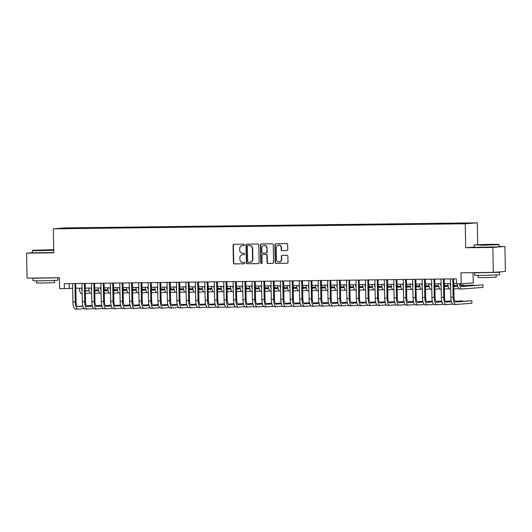 <?xml version="1.0" encoding="UTF-8"?>
<svg xmlns="http://www.w3.org/2000/svg" width="532" height="532" viewBox="0 0 532 532"><rect width="100%" height="100%" fill="white"/><g stroke="black" fill="none" stroke-linecap="round" stroke-linejoin="round"><path stroke-width="0.8" d="M244.501 244.846A0.685 0.652 -94.4 0 0 243.842 244.168L233.987 244.288A0.984 0.924 -94.4 0 0 233.076 245.279L233.415 262.934A0.984 0.924 -94.4 0 0 234.366 263.905L244.215 263.786A0.685 0.652 -94.4 0 0 244.853 263.087A0.685 0.652 -94.4 0 0 244.188 262.409L242.918 262.429A3.139 2.966 -94.4 0 1 239.885 259.323L239.859 257.854A3.139 2.966 -94.4 0 1 242.765 254.675L244.042 254.662A0.685 0.652 -94.4 0 0 244.68 253.964A0.685 0.652 -94.4 0 0 244.015 253.285L242.738 253.305A3.139 2.966 -94.4 0 1 239.713 250.2L239.686 248.73A3.139 2.966 -94.4 0 1 242.592 245.558L243.869 245.538A0.685 0.652 -94.4 0 0 244.501 244.846M468.925 222.994L464.682 223.134L468.925 222.994M286.841 250.552A0.984 0.924 -94.4 0 0 287.752 249.561L287.652 244.607A0.984 0.924 -94.4 0 0 286.708 243.636L275.762 243.776A0.984 0.924 -94.4 0 0 274.858 244.767L275.197 262.422A0.984 0.924 -94.4 0 0 276.141 263.393L287.087 263.254A0.984 0.924 -94.4 0 0 287.992 262.263L287.878 256.278A0.984 0.924 -94.4 0 0 286.934 255.313L282.246 255.367A0.984 0.924 -94.4 0 0 281.342 256.364L281.395 259.33A2.627 2.48 -94.4 0 1 279.12 261.977A2.627 2.48 -94.4 0 1 276.434 259.39L276.214 247.766A2.627 2.48 -94.4 0 1 278.489 245.119A2.627 2.48 -94.4 0 1 281.175 247.706L281.209 249.641A0.984 0.924 -94.4 0 0 282.16 250.612L286.954 250.545M32.419 252.7L26.6 253.152L27.079 278.13L59.438 277.737L59.651 288.723L64.372 288.67L64.279 283.669L456.363 278.848L456.463 283.849L461.184 283.789L473.254 282.858L473.054 272.65M474.105 247.101L465.693 247.752L492.851 247.42L493.33 272.397L460.971 272.796L461.184 283.789M465.693 247.752L465.227 223.766L53.3 228.833L65.37 227.902L477.297 222.835L465.227 223.766M26.6 253.152L53.765 252.813L53.3 228.833M258.811 244.966A0.984 0.924 -94.4 0 0 257.867 243.995L246.921 244.128A0.984 0.924 -94.4 0 0 246.017 245.119L246.356 262.775A0.984 0.924 -94.4 0 0 247.3 263.746L258.246 263.613A0.984 0.924 -94.4 0 0 259.151 262.622L258.811 244.966M261.345 243.949L272.284 243.816A0.984 0.924 -94.4 0 1 273.235 244.787L273.574 262.442A0.984 0.924 -94.4 0 1 272.663 263.433L267.982 263.493A0.984 0.924 -94.4 0 1 267.037 262.522L266.898 255.36A0.984 0.924 -94.4 0 0 265.953 254.389L262.841 254.429A0.984 0.924 -94.4 0 0 261.937 255.42L262.077 262.875A0.685 0.652 -94.4 0 1 261.485 263.573A0.685 0.652 -94.4 0 1 260.78 262.894L260.434 244.946A0.984 0.924 -94.4 0 1 261.345 243.949M492.851 247.42L504.921 246.489L505.4 271.466L493.33 272.397M69.02 228.042L75.205 227.882L69.02 228.042M459.475 223.606L461.856 223.108L78.271 227.829L75.99 228.002L75.843 228.474M459.568 223.287L469.962 223.161L452.333 223.846L68.748 228.56L60.635 228.514L65.596 228.128L75.99 228.002M477.716 244.607L477.297 222.835M504.921 246.489L499.089 246.555M64.372 288.67L72.638 288.251M75.817 288.211L82.088 288.131M85.266 288.091L91.537 288.018M94.716 287.978L100.987 287.898M104.159 287.865L110.43 287.785M113.609 287.745L119.88 287.666M123.058 287.632L129.329 287.553M132.508 287.513L138.772 287.44M141.951 287.4L148.222 287.32M151.401 287.28L157.672 287.207M160.85 287.167L167.121 287.087M170.3 287.047L176.564 286.974M179.743 286.934L186.014 286.854M189.193 286.815L195.463 286.741M198.642 286.701L204.913 286.622M208.092 286.582L214.356 286.509M217.535 286.469L223.806 286.389M226.984 286.349L233.255 286.276M236.434 286.236L242.705 286.156M245.877 286.123L252.148 286.043M255.327 286.003L261.598 285.923M264.776 285.89L271.047 285.81M274.226 285.77L280.49 285.697M283.669 285.657L289.94 285.578M293.119 285.538L299.39 285.465M302.568 285.425L308.839 285.345M312.018 285.305L318.282 285.232M321.461 285.192L327.732 285.112M330.911 285.072L337.182 284.999M340.36 284.959L346.631 284.879M349.81 284.839L356.074 284.766M359.253 284.726L365.524 284.647M368.703 284.607L374.974 284.534M378.152 284.494L384.423 284.414M387.595 284.381L393.866 284.301M397.045 284.261L403.316 284.181M406.495 284.148L412.766 284.068M415.944 284.028L422.209 283.955M425.387 283.915L431.658 283.835M434.837 283.795L441.108 283.722M444.287 283.682L450.557 283.603M453.736 283.563L456.456 283.529M69.173 283.609L69.266 288.291M78.284 228.441L78.271 227.829M244.028 245.518L242.918 245.531A3.139 2.966 -94.4 0 0 242.738 245.538L242.412 245.565M242.585 254.682L242.911 254.662A3.139 2.966 -94.4 0 1 243.091 254.648L244.201 254.635M234.12 244.288A0.984 0.924 -94.4 0 0 233.402 245.252L233.741 262.908A0.984 0.924 -94.4 0 0 234.692 263.879L244.374 263.759M247.061 244.128A0.984 0.924 -94.4 0 0 246.343 245.092L246.682 262.748A0.984 0.924 -94.4 0 0 247.626 263.719L258.432 263.586M247.972 245.491A0.685 0.652 -94.4 0 0 247.333 246.183L247.633 261.684A0.685 0.652 -94.4 0 0 248.291 262.362L249.641 262.343A3.139 2.966 -94.4 0 0 252.547 259.17L252.341 248.577A3.139 2.966 -94.4 0 0 249.315 245.471L248.298 245.465A0.685 0.652 -94.4 0 0 248.218 245.471M249.821 262.336L250.146 262.309A3.139 2.966 -94.4 0 0 252.873 259.144L252.547 259.17M248.298 245.465L249.641 245.445A3.139 2.966 -94.4 0 1 252.667 248.55L252.873 259.144M272.856 263.413L267.982 263.493M263.054 254.416A0.984 0.924 -94.4 0 1 263.167 254.402L266.279 254.369A0.984 0.924 -94.4 0 1 267.224 255.333L267.363 262.495A0.984 0.924 -94.4 0 0 268.308 263.466M261.478 243.949A0.984 0.924 -94.4 0 0 260.76 244.92L261.106 262.868A0.685 0.652 -94.4 0 0 261.644 263.533M266.751 247.932A2.627 2.48 -94.4 0 0 264.072 245.345A2.627 2.48 -94.4 0 0 261.791 247.992L261.87 252.088A0.984 0.924 -94.4 0 0 262.815 253.059L265.927 253.019A0.984 0.924 -94.4 0 0 266.831 252.028L267.077 247.905A2.627 2.48 -94.4 0 0 264.397 245.319L264.072 245.345M266.04 253.013L266.253 252.993A0.984 0.924 -94.4 0 0 267.157 252.002L266.831 252.028M267.077 247.905L267.157 252.002M278.489 245.119L278.815 245.092A2.627 2.48 -94.4 0 1 281.501 247.679L281.534 249.614A0.984 0.924 -94.4 0 0 282.485 250.585L287.034 250.532M279.12 261.977L279.446 261.95A2.627 2.48 -94.4 0 0 281.721 259.303L281.395 259.33M282.386 255.367A0.984 0.924 -94.4 0 0 281.667 256.338L281.721 259.303M275.902 243.769A0.984 0.924 -94.4 0 0 275.184 244.74L275.523 262.396A0.984 0.924 -94.4 0 0 276.467 263.367L287.273 263.234M85.326 291.044L89.17 290.745M94.756 290.312L98.473 290.026M104.192 289.588L105.063 289.521L104.192 289.528M85.32 290.891L89.13 290.598M94.756 290.159L98.44 289.88M90.32 293.159L85.373 293.538M82.141 291.044A7.495 2.447 -90.7 0 1 81.609 288.138M81.675 293.671L81.729 293.671A7.495 2.447 -90.7 0 1 81.675 293.671A7.495 2.447 -90.7 0 1 79.241 288.171M105.07 289.98L105.063 289.521M77.752 309.132L75.491 309.159A7.495 2.447 -90.7 0 1 75.438 309.165A7.495 2.447 -90.7 0 1 72.904 301.857L72.552 283.569M84.089 308.653L77.852 309.132A7.495 2.447 -90.7 0 1 77.798 309.132A7.495 2.447 -90.7 0 1 75.265 301.824L74.912 283.543M75.73 283.529L76.076 301.764A5.001 1.629 89.3 0 0 77.772 306.632A5.001 1.629 89.3 0 0 77.805 306.632L82.939 306.239M86.457 305.967L92.236 305.521M92.209 305.408L86.37 305.82M77.399 306.512L82.899 306.086M53.705 249.701L32.678 250.266L53.712 250.033M53.712 250.339L34.7 250.678L32.379 250.572L32.678 250.266M46.856 249.88L38.77 250.153L46.856 249.88M57.848 277.751L57.948 280.271L41.376 280.829L32.957 280.756L32.911 278.256L36.322 278.017M57.902 277.777L32.911 278.256M54.45 280.517L54.49 282.638L42.56 283.037L36.502 282.984L36.462 280.863M53.759 252.54L32.425 252.773L32.379 250.572M52.203 277.824L38.603 277.99M490.537 244.301L474.364 244.833L493.736 244.667L498.75 244.368L490.537 244.301M474.065 245.146L474.112 247.34L499.096 246.861L499.056 244.667L482.484 245.219L474.364 244.833M488.549 244.454L480.463 244.727L488.549 244.454M495.412 272.238L499.588 272.344L499.634 274.845L483.063 275.396L474.65 275.323L474.597 272.823L478.015 272.59M499.588 272.344L474.597 272.823M496.143 275.084L496.183 277.212L484.253 277.611L478.188 277.551L478.148 275.43M493.889 272.357L480.296 272.557M94.769 290.924L98.62 290.632M104.206 290.199L107.916 289.913M113.642 289.468L114.506 289.401L113.642 289.415M94.769 290.771L98.58 290.479M104.206 290.046L107.883 289.76M99.77 293.039L94.816 293.425M91.59 290.924A7.495 2.447 -90.7 0 1 91.052 288.025M91.644 293.544L91.171 293.551A7.495 2.447 -90.7 0 1 91.125 293.551A7.495 2.447 -90.7 0 1 88.691 288.051M114.52 289.86L114.506 289.401M104.219 290.811L108.069 290.512M113.655 290.08L117.366 289.794M123.091 289.355L123.956 289.288L123.091 289.302M104.219 290.658L108.029 290.366M113.649 289.927L117.333 289.647M109.22 292.926L104.265 293.305M101.04 290.811A7.495 2.447 -90.7 0 1 100.501 287.905M100.568 293.438L100.621 293.438A7.495 2.447 -90.7 0 1 100.568 293.438A7.495 2.447 -90.7 0 1 98.141 287.938M123.963 289.747L123.956 289.288M113.668 290.691L117.512 290.399M123.105 289.967L126.816 289.681M132.541 289.242L133.406 289.169L132.535 289.182M113.662 290.538L117.472 290.246M123.098 289.814L126.782 289.528M118.669 292.813L113.715 293.192M110.49 290.691A7.495 2.447 -90.7 0 1 109.951 287.792M110.536 293.312L110.071 293.318A7.495 2.447 -90.7 0 1 110.018 293.325A7.495 2.447 -90.7 0 1 107.59 287.819M133.412 289.627L133.406 289.169M123.111 290.578L126.962 290.279M132.548 289.847L136.258 289.561M141.984 289.122L142.855 289.056L141.984 289.069M123.111 290.425L126.922 290.133M132.548 289.694L136.232 289.415M128.112 292.693L123.165 293.072M119.933 290.578A7.495 2.447 -90.7 0 1 119.394 287.672M119.467 293.205L119.52 293.205A7.495 2.447 -90.7 0 1 119.467 293.205A7.495 2.447 -90.7 0 1 117.033 287.706M142.862 289.514L142.855 289.056M87.195 309.019L84.94 309.045A7.495 2.447 -90.7 0 1 84.887 309.045A7.495 2.447 -90.7 0 1 82.347 301.737L82.001 283.456M93.539 308.533L87.301 309.012A7.495 2.447 -90.7 0 1 87.248 309.019A7.495 2.447 -90.7 0 1 84.714 301.711L84.362 283.423M85.173 283.416L85.526 301.644A5.001 1.629 89.3 0 0 87.221 306.518A5.001 1.629 89.3 0 0 87.255 306.518L92.382 306.119M95.906 305.847L101.685 305.401M101.659 305.295L95.82 305.701M86.849 306.392L92.342 305.973M96.644 308.899L94.39 308.926A7.495 2.447 -90.7 0 1 94.337 308.932A7.495 2.447 -90.7 0 1 91.797 301.624L91.444 283.337M102.982 308.42L96.751 308.899A7.495 2.447 -90.7 0 1 96.698 308.899A7.495 2.447 -90.7 0 1 94.157 301.591L93.805 283.31M94.623 283.297L94.975 301.531A5.001 1.629 89.3 0 0 96.664 306.405A5.001 1.629 89.3 0 0 96.704 306.399L101.831 306.006M105.356 305.734L111.128 305.288M111.108 305.182L105.27 305.587M96.299 306.279L101.792 305.853M106.094 308.786L103.833 308.813A7.495 2.447 -90.7 0 1 103.78 308.813A7.495 2.447 -90.7 0 1 101.246 301.504L100.894 283.224M112.432 308.301L106.194 308.779A7.495 2.447 -90.7 0 1 106.147 308.786A7.495 2.447 -90.7 0 1 103.607 301.478L103.255 283.19M104.073 283.184L104.425 301.411A5.001 1.629 89.3 0 0 106.114 306.286A5.001 1.629 89.3 0 0 106.147 306.286L111.281 305.887M114.806 305.614L120.578 305.175M120.558 305.062L114.713 305.468M105.748 306.159L111.241 305.74M115.544 308.666L113.283 308.693A7.495 2.447 -90.7 0 1 113.23 308.7A7.495 2.447 -90.7 0 1 110.696 301.391L110.343 283.104M121.881 308.188L115.644 308.666A7.495 2.447 -90.7 0 1 115.59 308.666A7.495 2.447 -90.7 0 1 113.057 301.358L112.704 283.077M113.522 283.064L113.868 301.298A5.001 1.629 89.3 0 0 115.564 306.173A5.001 1.629 89.3 0 0 115.597 306.166L120.724 305.774M124.249 305.501L130.027 305.055M130.001 304.949L124.162 305.355M115.191 306.046L120.684 305.621M132.561 290.459L136.411 290.166M141.997 289.734L145.708 289.448M151.434 289.009L152.298 288.942L151.434 288.949M132.561 290.306L136.372 290.013M141.997 289.581L145.675 289.295M137.562 292.58L132.608 292.959M129.382 290.459A7.495 2.447 -90.7 0 1 128.844 287.559M129.436 293.079L128.963 293.085A7.495 2.447 -90.7 0 1 128.917 293.092A7.495 2.447 -90.7 0 1 126.483 287.586M152.312 289.395L152.298 288.942M124.987 308.553L122.732 308.58A7.495 2.447 -90.7 0 1 122.679 308.58A7.495 2.447 -90.7 0 1 120.139 301.272L119.786 282.991M131.324 308.068L125.093 308.553A7.495 2.447 -90.7 0 1 125.04 308.553A7.495 2.447 -90.7 0 1 122.5 301.245L122.154 282.958M122.965 282.951L123.318 301.178A5.001 1.629 89.3 0 0 125.013 306.053A5.001 1.629 89.3 0 0 125.047 306.053L130.174 305.654M133.698 305.388L139.477 304.942M139.451 304.829L133.612 305.242M124.641 305.933L130.134 305.508M142.011 290.346L145.861 290.046M151.447 289.614L155.158 289.328M160.883 288.889L161.748 288.823L160.883 288.836M142.004 290.193L145.821 289.9M151.44 289.468L155.125 289.182M147.012 292.46L142.057 292.846M138.832 290.346A7.495 2.447 -90.7 0 1 138.293 287.44M138.36 292.972L138.413 292.972A7.495 2.447 -90.7 0 1 138.36 292.972A7.495 2.447 -90.7 0 1 135.933 287.473M161.755 289.282L161.748 288.823M134.436 308.434L132.175 308.46A7.495 2.447 -90.7 0 1 132.129 308.467A7.495 2.447 -90.7 0 1 129.589 301.159L129.236 282.871M140.774 307.955L134.543 308.434A7.495 2.447 -90.7 0 1 134.49 308.434A7.495 2.447 -90.7 0 1 131.949 301.125L131.597 282.844M132.415 282.831L132.767 301.065A5.001 1.629 89.3 0 0 134.456 305.94A5.001 1.629 89.3 0 0 134.49 305.933L139.623 305.541M143.148 305.268L148.92 304.823M148.9 304.716L143.061 305.122M134.091 305.814L139.584 305.388M151.46 290.226L155.304 289.933M160.897 289.501L164.607 289.215M170.333 288.776L171.198 288.71L170.326 288.716M151.454 290.073L155.264 289.78M160.89 289.348L164.574 289.062M156.461 292.347L151.507 292.726M148.282 290.226A7.495 2.447 -90.7 0 1 147.743 287.327M148.328 292.846L147.863 292.853A7.495 2.447 -90.7 0 1 147.81 292.859A7.495 2.447 -90.7 0 1 145.376 287.353M171.204 289.169L171.198 288.71M143.886 308.321L141.625 308.347A7.495 2.447 -90.7 0 1 141.572 308.347A7.495 2.447 -90.7 0 1 139.038 301.039L138.686 282.758M150.224 307.835L143.986 308.321A7.495 2.447 -90.7 0 1 143.939 308.321A7.495 2.447 -90.7 0 1 141.399 301.012L141.047 282.725M141.864 282.718L142.217 300.946A5.001 1.629 89.3 0 0 143.906 305.82A5.001 1.629 89.3 0 0 143.939 305.82L149.073 305.421M152.598 305.155L158.37 304.71M158.343 304.597L152.504 305.009M143.54 305.701L149.033 305.275M160.903 290.113L164.754 289.814M170.34 289.388L174.05 289.102M179.776 288.657L180.641 288.59L179.776 288.603M160.903 289.96L164.714 289.667M170.34 289.235L174.017 288.949M165.904 292.228L160.957 292.613M157.725 290.113A7.495 2.447 -90.7 0 1 157.186 287.207M157.259 292.74L157.312 292.74A7.495 2.447 -90.7 0 1 157.259 292.74A7.495 2.447 -90.7 0 1 154.825 287.24M180.654 289.049L180.641 288.59M153.336 308.201L151.075 308.234A7.495 2.447 -90.7 0 1 151.022 308.234A7.495 2.447 -90.7 0 1 148.481 300.926L148.135 282.638M159.673 307.722L153.435 308.201A7.495 2.447 -90.7 0 1 153.382 308.201A7.495 2.447 -90.7 0 1 150.849 300.893L150.496 282.612M151.314 282.598L151.66 300.833A5.001 1.629 89.3 0 0 153.356 305.707A5.001 1.629 89.3 0 0 153.389 305.701L158.516 305.308M162.041 305.036L167.819 304.59M167.793 304.484L161.954 304.889M152.983 305.581L158.476 305.155M170.353 289.993L174.203 289.701M179.789 289.268L183.5 288.982M189.226 288.543L190.09 288.477L189.226 288.484M170.353 289.84L174.163 289.548M179.789 289.115L183.467 288.829M175.354 292.115L170.4 292.494M167.174 289.993A7.495 2.447 -90.7 0 1 166.636 287.094M166.709 292.627L166.755 292.62A7.495 2.447 -90.7 0 1 166.709 292.627A7.495 2.447 -90.7 0 1 164.275 287.12M190.097 288.936L190.09 288.477M162.779 308.088L160.524 308.114A7.495 2.447 -90.7 0 1 160.471 308.114A7.495 2.447 -90.7 0 1 157.931 300.806L157.578 282.525M169.116 307.602L162.885 308.088A7.495 2.447 -90.7 0 1 162.832 308.088A7.495 2.447 -90.7 0 1 160.292 300.78L159.946 282.499M160.757 282.485L161.11 300.72A5.001 1.629 89.3 0 0 162.799 305.587A5.001 1.629 89.3 0 0 162.839 305.587L167.966 305.195M171.49 304.922L177.269 304.477M177.242 304.364L171.404 304.776M162.433 305.468L167.926 305.042M179.803 289.88L183.646 289.581M189.239 289.155L192.95 288.869M198.675 288.424L199.54 288.357L198.675 288.371M179.796 289.727L183.607 289.435M189.232 289.002L192.917 288.716M184.803 291.995L179.849 292.381M176.624 289.88A7.495 2.447 -90.7 0 1 176.085 286.981M176.152 292.507L176.205 292.507A7.495 2.447 -90.7 0 1 176.152 292.507A7.495 2.447 -90.7 0 1 173.725 287.007M199.547 288.816L199.54 288.357M172.228 307.968L169.967 308.001A7.495 2.447 -90.7 0 1 169.921 308.001A7.495 2.447 -90.7 0 1 167.381 300.693L167.028 282.406M178.566 307.489L172.335 307.968A7.495 2.447 -90.7 0 1 172.282 307.975A7.495 2.447 -90.7 0 1 169.741 300.666L169.389 282.379M170.207 282.372L170.559 300.6A5.001 1.629 89.3 0 0 172.248 305.474A5.001 1.629 89.3 0 0 172.282 305.474L177.415 305.075M180.94 304.803L186.712 304.357M186.692 304.251L180.853 304.656M171.883 305.348L177.375 304.929M189.252 289.767L193.096 289.468M198.689 289.036L202.399 288.75M208.125 288.311L208.99 288.244L208.118 288.251M189.246 289.614L193.056 289.315M198.682 288.883L202.366 288.603M194.247 291.882L189.299 292.261M186.074 289.76A7.495 2.447 -90.7 0 1 185.535 286.861M185.602 292.394L185.655 292.387A7.495 2.447 -90.7 0 1 185.602 292.394A7.495 2.447 -90.7 0 1 183.168 286.888M208.996 288.703L208.99 288.244M181.678 307.855L179.417 307.882A7.495 2.447 -90.7 0 1 179.364 307.882A7.495 2.447 -90.7 0 1 176.83 300.573L176.478 282.293M188.015 307.37L181.778 307.855A7.495 2.447 -90.7 0 1 181.731 307.855A7.495 2.447 -90.7 0 1 179.191 300.547L178.838 282.266M179.656 282.253L180.002 300.487A5.001 1.629 89.3 0 0 181.698 305.355A5.001 1.629 89.3 0 0 181.731 305.355L186.865 304.962M190.39 304.69L196.162 304.244M196.135 304.131L190.296 304.543M181.326 305.235L186.825 304.809M198.695 289.647L202.546 289.348M208.132 288.923L211.842 288.637M217.568 288.191L218.433 288.125L217.568 288.138M198.695 289.494L202.506 289.202M208.132 288.77L211.809 288.484M203.696 291.762L198.749 292.148M195.517 289.647A7.495 2.447 -90.7 0 1 194.978 286.748M195.051 292.274L195.098 292.274A7.495 2.447 -90.7 0 1 195.051 292.274A7.495 2.447 -90.7 0 1 192.617 286.775M218.446 288.583L218.433 288.125M191.121 307.735L188.867 307.769A7.495 2.447 -90.7 0 1 188.813 307.769A7.495 2.447 -90.7 0 1 186.273 300.46L185.927 282.179M197.465 307.257L191.227 307.735A7.495 2.447 -90.7 0 1 191.174 307.742A7.495 2.447 -90.7 0 1 188.641 300.434L188.288 282.146M189.106 282.14L189.452 300.367A5.001 1.629 89.3 0 0 191.148 305.242A5.001 1.629 89.3 0 0 191.181 305.242L196.308 304.843M199.833 304.57L205.611 304.124M205.585 304.018L199.746 304.424M190.775 305.115L196.268 304.696M208.145 289.534L211.995 289.235M217.581 288.803L221.292 288.517M227.018 288.078L227.882 288.012L227.018 288.018M208.145 289.381L211.955 289.082M217.581 288.65L221.259 288.371M213.146 291.649L208.192 292.028M204.966 289.528A7.495 2.447 -90.7 0 1 204.428 286.628M204.494 292.161L204.547 292.161A7.495 2.447 -90.7 0 1 204.494 292.161A7.495 2.447 -90.7 0 1 202.067 286.662M227.889 288.47L227.882 288.012M200.571 307.622L198.316 307.649A7.495 2.447 -90.7 0 1 198.263 307.656A7.495 2.447 -90.7 0 1 195.723 300.341L195.37 282.06M206.908 307.144L200.677 307.622A7.495 2.447 -90.7 0 1 200.624 307.622A7.495 2.447 -90.7 0 1 198.084 300.314L197.738 282.033M198.549 282.02L198.902 300.254A5.001 1.629 89.3 0 0 200.591 305.122A5.001 1.629 89.3 0 0 200.631 305.122L205.758 304.73M209.282 304.457L215.054 304.011M215.034 303.898L209.196 304.311M200.225 305.002L205.718 304.577M217.595 289.415L221.438 289.122M227.031 288.69L230.742 288.404M236.467 287.958L237.332 287.892L236.467 287.905M217.588 289.262L221.398 288.969M227.024 288.537L230.708 288.251M222.595 291.529L217.641 291.915M214.416 289.415A7.495 2.447 -90.7 0 1 213.877 286.515M213.944 292.041L213.997 292.041A7.495 2.447 -90.7 0 1 213.944 292.041A7.495 2.447 -90.7 0 1 211.517 286.542M237.339 288.351L237.332 287.892M210.02 307.509L207.759 307.536A7.495 2.447 -90.7 0 1 207.713 307.536A7.495 2.447 -90.7 0 1 205.172 300.228L204.82 281.947M216.358 307.024L210.127 307.503A7.495 2.447 -90.7 0 1 210.073 307.509A7.495 2.447 -90.7 0 1 207.533 300.201L207.181 281.913M207.999 281.907L208.351 300.134A5.001 1.629 89.3 0 0 210.04 305.009A5.001 1.629 89.3 0 0 210.073 305.009L215.207 304.61M218.732 304.337L224.504 303.892M224.484 303.785L218.645 304.191M209.675 304.883L215.167 304.464M227.044 289.302L230.888 289.002M236.474 288.57L240.191 288.284M245.91 287.845L246.782 287.779L245.91 287.785M227.038 289.149L230.848 288.856M236.474 288.417L240.158 288.138M232.038 291.416L227.091 291.795M223.859 289.295A7.495 2.447 -90.7 0 1 223.327 286.396M223.393 291.928L223.447 291.928A7.495 2.447 -90.7 0 1 223.393 291.928A7.495 2.447 -90.7 0 1 220.96 286.429M246.788 288.238L246.782 287.779M219.47 307.39L217.209 307.416A7.495 2.447 -90.7 0 1 217.156 307.423A7.495 2.447 -90.7 0 1 214.622 300.115L214.27 281.827M225.807 306.911L219.57 307.39A7.495 2.447 -90.7 0 1 219.517 307.39A7.495 2.447 -90.7 0 1 216.983 300.081L216.63 281.8M217.448 281.787L217.794 300.021A5.001 1.629 89.3 0 0 219.49 304.889A5.001 1.629 89.3 0 0 219.523 304.889L224.657 304.497M228.175 304.224L233.954 303.779M233.927 303.666L228.088 304.078M219.118 304.77L224.617 304.344M236.487 289.182L240.338 288.889M245.924 288.457L249.634 288.171M255.36 287.726L256.225 287.659L255.36 287.672M236.487 289.029L240.298 288.736M245.924 288.304L249.601 288.018M241.488 291.297L236.534 291.682M233.309 289.182A7.495 2.447 -90.7 0 1 232.77 286.283M232.843 291.809L232.89 291.809A7.495 2.447 -90.7 0 1 232.843 291.809A7.495 2.447 -90.7 0 1 230.409 286.309M256.238 288.118L256.225 287.659M228.913 307.277L226.659 307.303A7.495 2.447 -90.7 0 1 226.605 307.303A7.495 2.447 -90.7 0 1 224.065 299.995L223.719 281.714M235.257 306.791L229.019 307.27A7.495 2.447 -90.7 0 1 228.966 307.277A7.495 2.447 -90.7 0 1 226.433 299.968L226.08 281.681M226.891 281.674L227.244 299.902A5.001 1.629 89.3 0 0 228.94 304.776A5.001 1.629 89.3 0 0 228.973 304.776L234.1 304.377M237.624 304.105L243.403 303.659M243.377 303.553L237.538 303.958M228.567 304.65L234.06 304.231M245.937 289.069L249.787 288.77M255.373 288.337L259.084 288.051M264.81 287.613L265.674 287.546L264.81 287.559M245.937 288.916L249.747 288.623M255.373 288.184L259.051 287.905M250.938 291.184L245.983 291.563M242.758 289.069A7.495 2.447 -90.7 0 1 242.22 286.163M242.286 291.696L242.339 291.696A7.495 2.447 -90.7 0 1 242.286 291.696A7.495 2.447 -90.7 0 1 239.859 286.196M265.681 288.005L265.674 287.546M238.363 307.157L236.108 307.183A7.495 2.447 -90.7 0 1 236.055 307.19A7.495 2.447 -90.7 0 1 233.515 299.882L233.162 281.594M244.7 306.678L238.469 307.157A7.495 2.447 -90.7 0 1 238.416 307.157A7.495 2.447 -90.7 0 1 235.876 299.849L235.523 281.568M236.341 281.554L236.693 299.789A5.001 1.629 89.3 0 0 238.383 304.656A5.001 1.629 89.3 0 0 238.422 304.656L243.55 304.264M247.074 303.991L252.846 303.546M252.826 303.433L246.988 303.845M238.017 304.537L243.51 304.111M255.387 288.949L259.23 288.657M264.823 288.224L268.534 287.938M274.259 287.493L275.124 287.426L274.253 287.44M255.38 288.796L259.19 288.504M264.816 288.071L268.5 287.785M260.387 291.07L255.433 291.45M252.208 288.949A7.495 2.447 -90.7 0 1 251.669 286.05M251.736 291.583L251.789 291.576A7.495 2.447 -90.7 0 1 251.736 291.583A7.495 2.447 -90.7 0 1 249.309 286.076M275.13 287.885L275.124 287.426M247.812 307.044L245.551 307.07A7.495 2.447 -90.7 0 1 245.498 307.07A7.495 2.447 -90.7 0 1 242.964 299.762L242.612 281.481M254.15 306.558L247.912 307.037A7.495 2.447 -90.7 0 1 247.865 307.044A7.495 2.447 -90.7 0 1 245.325 299.735L244.973 281.448M245.791 281.441L246.143 299.669A5.001 1.629 89.3 0 0 247.832 304.543A5.001 1.629 89.3 0 0 247.865 304.543L252.999 304.144M256.524 303.872L262.296 303.433M262.276 303.32L256.431 303.725M247.466 304.417L252.959 303.998M264.83 288.836L268.68 288.537M274.266 288.105L277.977 287.819M283.702 287.38L284.573 287.313L283.702 287.327M264.83 288.683L268.64 288.391M274.266 287.952L277.95 287.672M269.83 290.951L264.883 291.33M261.651 288.836A7.495 2.447 -90.7 0 1 261.112 285.93M261.185 291.463L261.239 291.463A7.495 2.447 -90.7 0 1 261.185 291.463A7.495 2.447 -90.7 0 1 258.752 285.963M284.58 287.772L284.573 287.313M257.262 306.924L255.001 306.951A7.495 2.447 -90.7 0 1 254.948 306.957A7.495 2.447 -90.7 0 1 252.414 299.649L252.062 281.362M263.599 306.445L257.362 306.924A7.495 2.447 -90.7 0 1 257.308 306.924A7.495 2.447 -90.7 0 1 254.775 299.616L254.422 281.335M255.24 281.322L255.586 299.556A5.001 1.629 89.3 0 0 257.282 304.43A5.001 1.629 89.3 0 0 257.315 304.424L262.442 304.031M265.967 303.759L271.746 303.313M271.719 303.207L265.88 303.612M256.909 304.304L262.402 303.878M274.279 288.716L278.13 288.424M283.716 287.992L287.426 287.706M293.152 287.267L294.016 287.2L293.152 287.207M274.279 288.563L278.09 288.271M283.716 287.839L287.393 287.553M279.28 290.838L274.326 291.217M271.101 288.716A7.495 2.447 -90.7 0 1 270.562 285.817M270.635 291.35L270.682 291.343A7.495 2.447 -90.7 0 1 270.635 291.35A7.495 2.447 -90.7 0 1 268.201 285.844M294.03 287.652L294.016 287.2M266.705 306.811L264.451 306.838A7.495 2.447 -90.7 0 1 264.397 306.838A7.495 2.447 -90.7 0 1 261.857 299.529L261.505 281.248M273.042 306.326L266.811 306.811A7.495 2.447 -90.7 0 1 266.758 306.811A7.495 2.447 -90.7 0 1 264.218 299.503L263.872 281.215M264.683 281.209L265.036 299.436A5.001 1.629 89.3 0 0 266.732 304.311A5.001 1.629 89.3 0 0 266.765 304.311L271.892 303.912M275.416 303.646L281.195 303.2M281.169 303.087L275.33 303.499M266.359 304.191L271.852 303.765M283.729 288.603L287.579 288.304M293.165 287.872L296.876 287.586M302.602 287.147L303.466 287.081L302.602 287.094M283.722 288.45L287.539 288.158M293.159 287.719L296.843 287.44M288.73 290.718L283.775 291.104M280.55 288.603A7.495 2.447 -90.7 0 1 280.012 285.697M280.078 291.23L280.131 291.23A7.495 2.447 -90.7 0 1 280.078 291.23A7.495 2.447 -90.7 0 1 277.651 285.731M303.473 287.539L303.466 287.081M276.155 306.691L273.894 306.718A7.495 2.447 -90.7 0 1 273.847 306.725A7.495 2.447 -90.7 0 1 271.307 299.416L270.954 281.129M282.492 306.213L276.261 306.691A7.495 2.447 -90.7 0 1 276.208 306.691A7.495 2.447 -90.7 0 1 273.667 299.383L273.315 281.102M274.133 281.089L274.485 299.323A5.001 1.629 89.3 0 0 276.175 304.198A5.001 1.629 89.3 0 0 276.208 304.191L281.342 303.799M284.866 303.526L290.638 303.08M290.618 302.974L284.78 303.38M275.809 304.071L281.302 303.646M293.179 288.484L297.022 288.191M302.615 287.759L306.326 287.473M312.051 287.034L312.916 286.967L312.045 286.974M293.172 288.331L296.982 288.038M302.608 287.606L306.292 287.32M298.179 290.605L293.225 290.984M290 288.484A7.495 2.447 -90.7 0 1 289.461 285.584M289.528 291.117L289.581 291.11A7.495 2.447 -90.7 0 1 289.528 291.117A7.495 2.447 -90.7 0 1 287.094 285.611M312.922 287.426L312.916 286.967M285.604 306.578L283.343 306.605A7.495 2.447 -90.7 0 1 283.29 306.605A7.495 2.447 -90.7 0 1 280.756 299.297L280.404 281.016M291.942 306.093L285.704 306.578A7.495 2.447 -90.7 0 1 285.657 306.578A7.495 2.447 -90.7 0 1 283.117 299.27L282.765 280.982M283.583 280.976L283.935 299.203A5.001 1.629 89.3 0 0 285.624 304.078A5.001 1.629 89.3 0 0 285.657 304.078L290.791 303.679M294.316 303.413L300.088 302.967M300.061 302.854L294.223 303.267M285.258 303.958L290.751 303.533M302.622 288.371L306.472 288.071M312.058 287.646L315.769 287.36M321.494 286.914L322.359 286.848L321.494 286.861M302.622 288.218L306.432 287.925M312.058 287.493L315.735 287.207M307.622 290.485L302.675 290.871M299.443 288.371A7.495 2.447 -90.7 0 1 298.904 285.465M298.977 290.997L299.031 290.997A7.495 2.447 -90.7 0 1 298.977 290.997A7.495 2.447 -90.7 0 1 296.543 285.498M322.372 287.307L322.359 286.848M295.054 306.459L292.793 306.485A7.495 2.447 -90.7 0 1 292.74 306.492A7.495 2.447 -90.7 0 1 290.199 299.183L289.854 280.896M301.391 305.98L295.154 306.459A7.495 2.447 -90.7 0 1 295.1 306.459A7.495 2.447 -90.7 0 1 292.567 299.15L292.214 280.869M293.032 280.856L293.378 299.09A5.001 1.629 89.3 0 0 295.074 303.965A5.001 1.629 89.3 0 0 295.107 303.958L300.234 303.566M303.759 303.293L309.538 302.848M309.511 302.741L303.672 303.147M294.701 303.839L300.194 303.413M312.071 288.251L315.922 287.958M321.508 287.526L325.218 287.24M330.944 286.801L331.808 286.735L330.944 286.741M312.071 288.098L315.882 287.805M321.508 287.373L325.185 287.087M317.072 290.372L312.118 290.751M308.893 288.251A7.495 2.447 -90.7 0 1 308.354 285.352M308.427 290.884L308.474 290.878A7.495 2.447 -90.7 0 1 308.427 290.884A7.495 2.447 -90.7 0 1 305.993 285.378M331.822 287.194L331.808 286.735M304.497 306.346L302.243 306.372A7.495 2.447 -90.7 0 1 302.189 306.372A7.495 2.447 -90.7 0 1 299.649 299.064L299.297 280.783M310.834 305.86L304.603 306.346A7.495 2.447 -90.7 0 1 304.55 306.346A7.495 2.447 -90.7 0 1 302.01 299.037L301.664 280.756M302.475 280.743L302.828 298.977A5.001 1.629 89.3 0 0 304.517 303.845A5.001 1.629 89.3 0 0 304.557 303.845L309.684 303.453M313.208 303.18L318.987 302.735M318.961 302.622L313.122 303.034M304.151 303.725L309.644 303.3M321.521 288.138L325.365 287.839M330.957 287.413L334.668 287.127M340.394 286.682L341.258 286.615L340.394 286.628M321.514 287.985L325.325 287.692M330.951 287.26L334.635 286.974M326.522 290.253L321.567 290.638M318.342 288.138A7.495 2.447 -90.7 0 1 317.803 285.238M317.87 290.765L317.923 290.765A7.495 2.447 -90.7 0 1 317.87 290.765A7.495 2.447 -90.7 0 1 315.443 285.265M341.265 287.074L341.258 286.615M313.947 306.226L311.685 306.259A7.495 2.447 -90.7 0 1 311.639 306.259A7.495 2.447 -90.7 0 1 309.099 298.951L308.746 280.663M320.284 305.747L314.053 306.226A7.495 2.447 -90.7 0 1 314 306.233A7.495 2.447 -90.7 0 1 311.459 298.924L311.107 280.637M311.925 280.63L312.277 298.858A5.001 1.629 89.3 0 0 313.966 303.732A5.001 1.629 89.3 0 0 314 303.732L319.134 303.333M322.658 303.06L328.43 302.615M328.41 302.509L322.572 302.914M313.601 303.606L319.094 303.18M330.971 288.025L334.814 287.726M340.407 287.293L344.118 287.007M349.843 286.568L350.708 286.502L349.837 286.509M330.964 287.872L334.774 287.573M340.4 287.14L344.084 286.854M335.971 290.139L331.017 290.519M327.792 288.018A7.495 2.447 -90.7 0 1 327.253 285.119M327.32 290.652L327.373 290.645A7.495 2.447 -90.7 0 1 327.32 290.652A7.495 2.447 -90.7 0 1 324.886 285.145M350.714 286.961L350.708 286.502M323.396 306.113L321.135 306.139A7.495 2.447 -90.7 0 1 321.082 306.139A7.495 2.447 -90.7 0 1 318.548 298.831L318.196 280.55M329.734 305.627L323.496 306.113A7.495 2.447 -90.7 0 1 323.449 306.113A7.495 2.447 -90.7 0 1 320.909 298.804L320.557 280.524M321.375 280.51L321.72 298.745A5.001 1.629 89.3 0 0 323.416 303.612A5.001 1.629 89.3 0 0 323.449 303.612L328.583 303.22M332.108 302.947L337.88 302.502M337.853 302.389L332.015 302.801M323.044 303.493L328.543 303.067M340.413 287.905L344.264 287.606M349.85 287.18L353.561 286.894M359.286 286.449L360.151 286.382L359.286 286.396M340.413 287.752L344.224 287.46M349.85 287.027L353.527 286.741M345.414 290.02L340.467 290.406M337.235 287.905A7.495 2.447 -90.7 0 1 336.696 285.006M336.769 290.532L336.816 290.532A7.495 2.447 -90.7 0 1 336.769 290.532A7.495 2.447 -90.7 0 1 334.335 285.032M360.164 286.841L360.151 286.382M332.846 305.993L330.585 306.026A7.495 2.447 -90.7 0 1 330.532 306.026A7.495 2.447 -90.7 0 1 327.991 298.718L327.646 280.43M339.183 305.514L332.946 305.993A7.495 2.447 -90.7 0 1 332.892 306A7.495 2.447 -90.7 0 1 330.359 298.691L330.006 280.404M330.824 280.397L331.17 298.625A5.001 1.629 89.3 0 0 332.866 303.499A5.001 1.629 89.3 0 0 332.899 303.499L338.026 303.1M341.551 302.828L347.329 302.382M347.303 302.276L341.464 302.681M332.493 303.373L337.986 302.954M349.863 287.792L353.714 287.493M359.299 287.061L363.01 286.775M368.736 286.336L369.6 286.269L368.736 286.276M349.863 287.639L353.674 287.34M359.299 286.908L362.977 286.628M354.864 289.907L349.91 290.286M346.684 287.785A7.495 2.447 -90.7 0 1 346.146 284.886M346.212 290.419L346.266 290.412A7.495 2.447 -90.7 0 1 346.212 290.419A7.495 2.447 -90.7 0 1 343.785 284.919M369.607 286.728L369.6 286.269M342.289 305.88L340.034 305.907A7.495 2.447 -90.7 0 1 339.981 305.907A7.495 2.447 -90.7 0 1 337.441 298.598L337.089 280.317M348.626 305.401L342.395 305.88A7.495 2.447 -90.7 0 1 342.342 305.88A7.495 2.447 -90.7 0 1 339.802 298.572L339.456 280.291M340.267 280.278L340.62 298.512A5.001 1.629 89.3 0 0 342.309 303.38A5.001 1.629 89.3 0 0 342.349 303.38L347.476 302.987M351 302.715L356.773 302.269M356.753 302.156L350.914 302.568M341.943 303.26L347.436 302.834M359.313 287.672L363.157 287.38M368.749 286.947L372.46 286.662M378.186 286.216L379.05 286.15L378.186 286.163M359.306 287.519L363.117 287.227M368.743 286.795L372.427 286.509M364.314 289.787L359.359 290.173M356.134 287.672A7.495 2.447 -90.7 0 1 355.595 284.773M355.662 290.299L355.715 290.299A7.495 2.447 -90.7 0 1 355.662 290.299A7.495 2.447 -90.7 0 1 353.235 284.8M379.057 286.608L379.05 286.15M351.738 305.767L349.477 305.794A7.495 2.447 -90.7 0 1 349.431 305.794A7.495 2.447 -90.7 0 1 346.891 298.485L346.538 280.204M358.076 305.282L351.845 305.76A7.495 2.447 -90.7 0 1 351.792 305.767A7.495 2.447 -90.7 0 1 349.251 298.459L348.899 280.171M349.717 280.165L350.069 298.392A5.001 1.629 89.3 0 0 351.758 303.267A5.001 1.629 89.3 0 0 351.792 303.267L356.925 302.868M360.45 302.595L366.222 302.149M366.202 302.043L360.363 302.449M351.393 303.14L356.886 302.721M368.762 287.559L372.606 287.26M378.192 286.828L381.909 286.542M387.629 286.103L388.5 286.036L387.629 286.043M368.756 287.406L372.566 287.107M378.192 286.675L381.876 286.396M373.757 289.674L368.809 290.053M365.577 287.553A7.495 2.447 -90.7 0 1 365.045 284.653M365.112 290.186L365.165 290.186A7.495 2.447 -90.7 0 1 365.112 290.186A7.495 2.447 -90.7 0 1 362.678 284.687M388.506 286.495L388.5 286.036M361.188 305.647L358.927 305.674A7.495 2.447 -90.7 0 1 358.874 305.681A7.495 2.447 -90.7 0 1 356.34 298.372L355.988 280.085M367.526 305.168L361.288 305.647A7.495 2.447 -90.7 0 1 361.235 305.647A7.495 2.447 -90.7 0 1 358.701 298.339L358.349 280.058M359.167 280.045L359.512 298.279A5.001 1.629 89.3 0 0 361.208 303.147A5.001 1.629 89.3 0 0 361.241 303.147L366.375 302.755M369.893 302.482L375.672 302.036M375.645 301.923L369.807 302.336M360.836 303.027L366.335 302.602M378.205 287.44L382.056 287.147M387.642 286.715L391.353 286.429M397.078 285.983L397.943 285.917L397.078 285.93M378.205 287.287L382.016 286.994M387.642 286.562L391.319 286.276M383.206 289.554L378.252 289.94M375.027 287.44A7.495 2.447 -90.7 0 1 374.488 284.54M374.561 290.066L374.608 290.066A7.495 2.447 -90.7 0 1 374.561 290.066A7.495 2.447 -90.7 0 1 372.127 284.567M397.956 286.376L397.943 285.917M370.631 305.534L368.377 305.561A7.495 2.447 -90.7 0 1 368.324 305.561A7.495 2.447 -90.7 0 1 365.783 298.252L365.437 279.972M376.975 305.049L370.738 305.528A7.495 2.447 -90.7 0 1 370.684 305.534A7.495 2.447 -90.7 0 1 368.151 298.226L367.798 279.938M368.609 279.932L368.962 298.159A5.001 1.629 89.3 0 0 370.658 303.034A5.001 1.629 89.3 0 0 370.691 303.034L375.818 302.635M379.343 302.362L385.121 301.917M385.095 301.81L379.256 302.216M370.285 302.908L375.778 302.489M387.655 287.327L391.505 287.027M397.091 286.595L400.802 286.309M406.528 285.87L407.392 285.804L406.528 285.817M387.655 287.174L391.466 286.881M397.091 286.442L400.769 286.163M392.656 289.441L387.702 289.82M384.476 287.327A7.495 2.447 -90.7 0 1 383.938 284.421M384.004 289.953L384.057 289.953A7.495 2.447 -90.7 0 1 384.004 289.953A7.495 2.447 -90.7 0 1 381.577 284.454M407.399 286.263L407.392 285.804M380.081 305.415L377.826 305.441A7.495 2.447 -90.7 0 1 377.773 305.448A7.495 2.447 -90.7 0 1 375.233 298.139L374.88 279.852M386.418 304.936L380.187 305.415A7.495 2.447 -90.7 0 1 380.134 305.415A7.495 2.447 -90.7 0 1 377.594 298.106L377.241 279.825M378.059 279.812L378.412 298.046A5.001 1.629 89.3 0 0 380.101 302.914A5.001 1.629 89.3 0 0 380.141 302.914L385.268 302.522M388.792 302.249L394.564 301.804M394.544 301.691L388.706 302.103M379.735 302.794L385.228 302.369M397.105 287.207L400.948 286.914M406.541 286.482L410.252 286.196M415.977 285.75L416.842 285.684L415.971 285.697M397.098 287.054L400.909 286.761M406.534 286.329L410.219 286.043M402.106 289.328L397.151 289.707M393.926 287.207A7.495 2.447 -90.7 0 1 393.387 284.307M393.454 289.834L393.507 289.834A7.495 2.447 -90.7 0 1 393.454 289.834A7.495 2.447 -90.7 0 1 391.027 284.334M416.849 286.143L416.842 285.684M389.53 305.302L387.269 305.328A7.495 2.447 -90.7 0 1 387.223 305.328A7.495 2.447 -90.7 0 1 384.683 298.02L384.33 279.739M395.868 304.816L389.63 305.295A7.495 2.447 -90.7 0 1 389.584 305.302A7.495 2.447 -90.7 0 1 387.043 297.993L386.691 279.706M387.509 279.699L387.861 297.927A5.001 1.629 89.3 0 0 389.55 302.801A5.001 1.629 89.3 0 0 389.584 302.801L394.717 302.402M398.242 302.129L404.014 301.691M403.994 301.578L398.149 301.983M389.185 302.675L394.678 302.256M406.548 287.094L410.398 286.795M415.984 286.362L419.695 286.076M425.42 285.637L426.292 285.571L425.42 285.584M406.548 286.941L410.358 286.648M415.984 286.209L419.668 285.93M411.549 289.209L406.601 289.588M403.369 287.094A7.495 2.447 -90.7 0 1 402.83 284.188M402.904 289.721L402.957 289.721A7.495 2.447 -90.7 0 1 402.904 289.721A7.495 2.447 -90.7 0 1 400.47 284.221M426.298 286.03L426.292 285.571M398.98 305.182L396.719 305.208A7.495 2.447 -90.7 0 1 396.666 305.215A7.495 2.447 -90.7 0 1 394.132 297.907L393.78 279.619M405.317 304.703L399.08 305.182A7.495 2.447 -90.7 0 1 399.027 305.182A7.495 2.447 -90.7 0 1 396.493 297.873L396.141 279.593M396.958 279.579L397.304 297.814A5.001 1.629 89.3 0 0 399 302.688A5.001 1.629 89.3 0 0 399.033 302.681L404.16 302.289M407.685 302.016L413.464 301.571M413.437 301.464L407.598 301.87M398.628 302.562L404.121 302.136M415.997 286.974L419.848 286.682M425.434 286.249L429.144 285.963M434.87 285.524L435.735 285.458L434.87 285.465M415.997 286.821L419.808 286.529M425.434 286.096L429.111 285.81M420.998 289.095L416.044 289.475M412.819 286.974A7.495 2.447 -90.7 0 1 412.28 284.075M412.353 289.608L412.4 289.601A7.495 2.447 -90.7 0 1 412.353 289.608A7.495 2.447 -90.7 0 1 409.919 284.101M435.748 285.91L435.735 285.458M408.423 305.069L406.169 305.095A7.495 2.447 -90.7 0 1 406.116 305.095A7.495 2.447 -90.7 0 1 403.575 297.787L403.223 279.506M414.761 304.583L408.529 305.069A7.495 2.447 -90.7 0 1 408.476 305.069A7.495 2.447 -90.7 0 1 405.936 297.76L405.59 279.473M406.401 279.466L406.754 297.694A5.001 1.629 89.3 0 0 408.45 302.568A5.001 1.629 89.3 0 0 408.483 302.568L413.61 302.169M417.135 301.903L422.913 301.458M422.887 301.345L417.048 301.757M408.077 302.442L413.57 302.023M425.447 286.861L429.297 286.562M434.883 286.13L438.594 285.844M444.32 285.405L445.184 285.338L444.32 285.352M425.44 286.708L429.258 286.416M434.877 285.977L438.561 285.697M430.448 288.976L425.494 289.361M422.268 286.861A7.495 2.447 -90.7 0 1 421.73 283.955M421.796 289.488L421.849 289.488A7.495 2.447 -90.7 0 1 421.796 289.488A7.495 2.447 -90.7 0 1 419.369 283.988M445.191 285.797L445.184 285.338M417.873 304.949L415.612 304.976A7.495 2.447 -90.7 0 1 415.565 304.982A7.495 2.447 -90.7 0 1 413.025 297.674L412.672 279.386M424.21 304.47L417.979 304.949A7.495 2.447 -90.7 0 1 417.926 304.949A7.495 2.447 -90.7 0 1 415.386 297.641L415.033 279.36M415.851 279.347L416.204 297.581A5.001 1.629 89.3 0 0 417.893 302.455A5.001 1.629 89.3 0 0 417.926 302.449L423.06 302.056M426.584 301.784L432.356 301.338M432.336 301.232L426.498 301.637M417.527 302.329L423.02 301.903M434.897 286.741L438.74 286.449M444.333 286.017L448.044 285.731M453.769 285.292L454.634 285.225L453.763 285.232M434.89 286.588L438.701 286.296M444.326 285.864L448.011 285.578M439.898 288.863L434.943 289.242M431.718 286.741A7.495 2.447 -90.7 0 1 431.179 283.842M431.246 289.375L431.299 289.368A7.495 2.447 -90.7 0 1 431.246 289.375A7.495 2.447 -90.7 0 1 428.819 283.869M454.641 285.684L454.634 285.225M427.322 304.836L425.061 304.863A7.495 2.447 -90.7 0 1 425.008 304.863A7.495 2.447 -90.7 0 1 422.474 297.554L422.122 279.273M433.66 304.351L427.422 304.836A7.495 2.447 -90.7 0 1 427.376 304.836A7.495 2.447 -90.7 0 1 424.835 297.528L424.483 279.24M425.301 279.233L425.653 297.461A5.001 1.629 89.3 0 0 427.342 302.336A5.001 1.629 89.3 0 0 427.376 302.336L432.509 301.937M436.034 301.671L441.806 301.225M441.779 301.112L435.941 301.524M426.977 302.216L432.469 301.79M444.34 286.628L448.19 286.329M453.776 285.903L457.487 285.618M460.865 285.352L464.077 285.105L460.805 285.205M444.34 286.475L448.15 286.183M453.776 285.75L457.454 285.465M449.341 288.743L444.393 289.129M441.161 286.628A7.495 2.447 -90.7 0 1 440.622 283.722M440.696 289.255L440.749 289.255A7.495 2.447 -90.7 0 1 440.696 289.255A7.495 2.447 -90.7 0 1 438.262 283.755M464.09 285.564L464.077 285.105M436.772 304.716L434.511 304.743A7.495 2.447 -90.7 0 1 434.458 304.75A7.495 2.447 -90.7 0 1 431.918 297.441L431.572 279.154M443.109 304.238L436.872 304.716A7.495 2.447 -90.7 0 1 436.819 304.716A7.495 2.447 -90.7 0 1 434.285 297.408L433.932 279.127M434.75 279.114L435.096 297.348A5.001 1.629 89.3 0 0 436.792 302.223A5.001 1.629 89.3 0 0 436.825 302.216L441.952 301.824M445.477 301.551L451.256 301.105M451.229 300.999L445.39 301.405M436.42 302.096L441.912 301.671M453.789 286.509L457.64 286.216M461.164 285.943L473.527 284.992L461.071 285.797M453.789 286.356L457.6 286.063M458.79 288.63L453.836 289.009M450.611 286.509A7.495 2.447 -90.7 0 1 450.072 283.609M450.145 289.142L450.192 289.135A7.495 2.447 -90.7 0 1 450.145 289.142A7.495 2.447 -90.7 0 1 447.711 283.636M473.54 285.451L473.527 284.992M446.215 304.603L443.961 304.63A7.495 2.447 -90.7 0 1 443.907 304.63A7.495 2.447 -90.7 0 1 441.367 297.322L441.015 279.041M452.552 304.118L446.321 304.603A7.495 2.447 -90.7 0 1 446.268 304.603A7.495 2.447 -90.7 0 1 443.728 297.295L443.382 279.014M444.193 279.001L444.546 297.235A5.001 1.629 89.3 0 0 446.235 302.103A5.001 1.629 89.3 0 0 446.275 302.103L451.402 301.704M454.927 301.438L462.401 300.859L454.84 301.292M445.869 301.983L451.362 301.558M462.408 301.318L462.401 300.859M460.433 283.795A5.001 1.629 89.3 0 0 461.922 286.495A5.001 1.629 89.3 0 0 461.956 286.495L482.976 284.873L461.55 286.369M482.976 284.873L483.023 287.373L462.002 288.996A7.495 2.447 -90.7 0 1 461.949 288.996A7.495 2.447 -90.7 0 1 459.555 283.809M461.902 288.996L459.641 289.022A7.495 2.447 -90.7 0 1 459.588 289.022A7.495 2.447 -90.7 0 1 457.194 283.835M455.665 304.484L453.404 304.517A7.495 2.447 -90.7 0 1 453.357 304.517A7.495 2.447 -90.7 0 1 450.817 297.208L450.464 278.921M453.643 278.888L453.996 297.115A5.001 1.629 89.3 0 0 455.685 301.99A5.001 1.629 89.3 0 0 455.718 301.983L471.851 300.746L471.897 303.24L455.771 304.484A7.495 2.447 -90.7 0 1 455.718 304.49A7.495 2.447 -90.7 0 1 453.178 297.175L452.825 278.894M471.851 300.746L455.319 301.863M72.904 301.857L75.265 301.824M82.347 301.737L84.714 301.711M91.797 301.624L94.157 301.591M101.246 301.504L103.607 301.478M110.696 301.391L113.057 301.358M120.139 301.272L122.5 301.245M129.589 301.159L131.949 301.125M139.038 301.039L141.399 301.012M148.481 300.926L150.849 300.893M157.931 300.806L160.292 300.78M167.381 300.693L169.741 300.666M176.83 300.573L179.191 300.547M186.273 300.46L188.641 300.434M195.723 300.341L198.084 300.314M205.172 300.228L207.533 300.201M214.622 300.115L216.983 300.081M224.065 299.995L226.433 299.968M233.515 299.882L235.876 299.849M242.964 299.762L245.325 299.735M252.414 299.649L254.775 299.616M261.857 299.529L264.218 299.503M271.307 299.416L273.667 299.383M280.756 299.297L283.117 299.27M290.199 299.183L292.567 299.15M299.649 299.064L302.01 299.037M309.099 298.951L311.459 298.924M318.548 298.831L320.909 298.804M327.991 298.718L330.359 298.691M337.441 298.598L339.802 298.572M346.891 298.485L349.251 298.459M356.34 298.372L358.701 298.339M365.783 298.252L368.151 298.226M375.233 298.139L377.594 298.106M384.683 298.02L387.043 297.993M394.132 297.907L396.493 297.873M403.575 297.787L405.936 297.76M413.025 297.674L415.386 297.641M422.474 297.554L424.835 297.528M431.918 297.441L434.285 297.408M441.367 297.322L443.728 297.295M450.817 297.208L453.178 297.175M75.438 309.165L77.798 309.132M91.125 293.551L91.644 293.551M110.018 293.325L110.536 293.318M84.887 309.045L87.248 309.019M94.337 308.932L96.698 308.899M103.78 308.813L106.147 308.786M113.23 308.7L115.59 308.666M128.917 293.092L129.436 293.085M122.679 308.58L125.04 308.553M132.129 308.467L134.49 308.434M147.81 292.859L148.328 292.853M141.572 308.347L143.939 308.321M151.022 308.234L153.382 308.201M160.471 308.114L162.832 308.088M169.921 308.001L172.282 307.975M179.364 307.882L181.731 307.855M188.813 307.769L191.174 307.742M198.263 307.656L200.624 307.622M207.713 307.536L210.073 307.509M217.156 307.423L219.517 307.39M226.605 307.303L228.966 307.277M236.055 307.19L238.416 307.157M245.498 307.07L247.865 307.044M254.948 306.957L257.308 306.924M264.397 306.838L266.758 306.811M273.847 306.725L276.208 306.691M283.29 306.605L285.657 306.578M292.74 306.492L295.1 306.459M302.189 306.372L304.55 306.346M311.639 306.259L314 306.233M321.082 306.139L323.449 306.113M330.532 306.026L332.892 306M339.981 305.907L342.342 305.88M349.431 305.794L351.792 305.767M358.874 305.681L361.235 305.647M368.324 305.561L370.684 305.534M377.773 305.448L380.134 305.415M387.223 305.328L389.584 305.302M396.666 305.215L399.027 305.182M406.116 305.095L408.476 305.069M415.565 304.982L417.926 304.949M425.008 304.863L427.376 304.836M434.458 304.75L436.819 304.716M443.907 304.63L446.268 304.603M459.588 289.022L461.949 288.996M453.357 304.517L455.718 304.49"/></g></svg>
